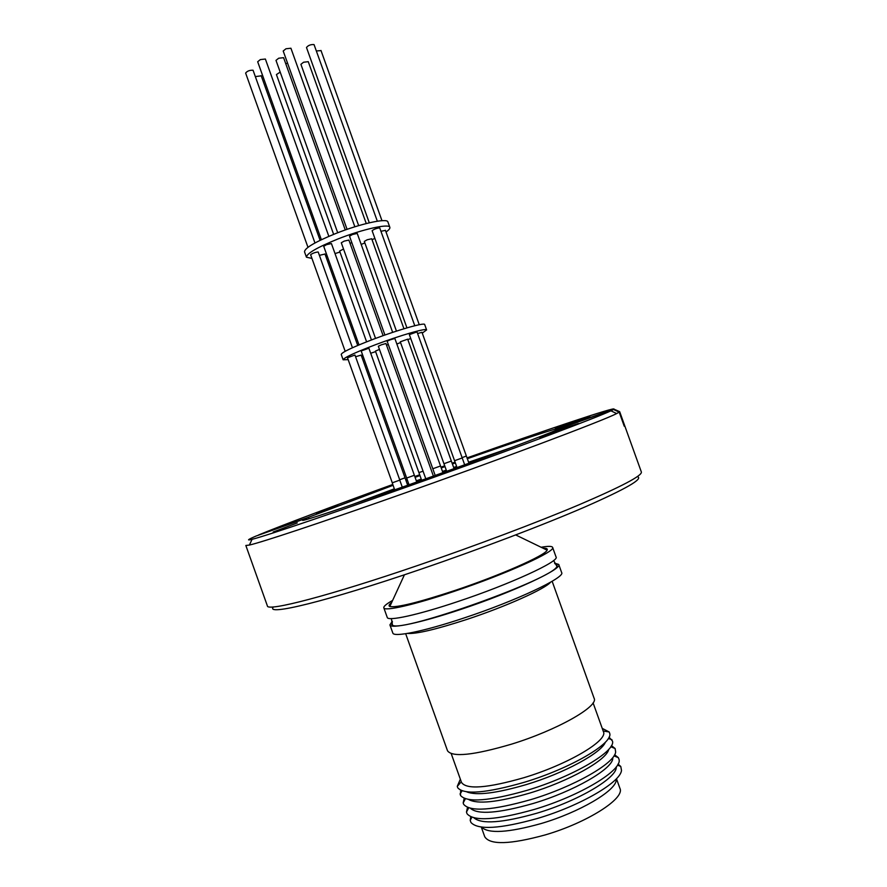 <?xml version="1.0" encoding="UTF-8"?>
<svg xmlns="http://www.w3.org/2000/svg" width="887" height="887" viewBox="0 0 887 887"><rect width="100%" height="100%" fill="white"/><g stroke="black" fill="none" stroke-linecap="round" stroke-linejoin="round"><path stroke-width="1.33" d="M554.974 563.81L557.058 564.675L556.925 566.349C554.464 578.335 401.922 632.941 392.509 625.213L391.344 624.004L392.409 622.02M316.526 513.362L337.559 505.501L316.526 513.362M273.196 532.012L297.278 522.953L273.196 532.012M394.959 490.943L379.048 496.199L403.208 487.074L419.229 481.785L394.959 490.943M557.202 431.537L539.64 437.369L560.717 429.43L578.391 423.565L557.202 431.537M571.217 423.143L555.34 428.454L589.966 416.125L571.217 423.143M455.275 462.792L452.337 463.834M444.919 466.396L441.116 467.626M441.061 467.504L444.786 466.041M452.148 463.324L455.075 462.26M637.321 476.641C643.818 478.603 626.433 488.682 585.154 506.865C543.875 524.749 480.155 549.009 420.848 569.243C325.839 601.752 264.581 616.343 273.451 606.919M467.283 458.723C518.119 440.828 559.63 426.991 559.841 428.144L613.948 409.151L619.658 411.646L641.368 472.017C642.255 475.698 621.488 486.608 579.067 504.77C536.89 522.565 475.443 545.749 418.287 565.296C328.844 595.953 267.098 611.786 267.386 605.921L245.843 545.483L249.38 545.062C261.532 542.345 318.633 523.452 393.828 496.92C497.751 460.331 603.825 420.416 616.653 413.564L619.204 412.156L613.505 409.484L558.854 428.842C553.155 432.291 478.636 460.187 405.381 486.054C344.644 507.552 301.591 521.767 302.545 520.27L306.303 518.263L306.714 519.427M619.603 411.812L624.248 426.203L619.204 412.156M391.644 602.55C388.972 604.579 388.373 605.888 389.825 606.497C396.567 607.883 418.287 602.528 454.976 590.454C500.268 575.33 545.427 555.351 547.124 550.173C547.867 548.776 546.558 548.155 543.221 548.288M455.042 462.149L452.104 463.191M444.709 465.819L440.95 467.161M419.695 474.767L414.806 476.53M407.111 479.302L405.78 479.778M392.808 484.468C334.122 505.734 280.469 525.847 258.616 534.972L308.521 517.298L393.096 485.289M309.042 518.762L308.521 517.298M406.058 480.577L407.388 480.1M415.083 477.317L419.972 475.554M441.227 467.948L444.997 466.606M452.392 463.979L455.33 462.947M453.667 467.493L456.617 466.451M468.58 462.249L512.043 447.336M392.619 600.421C386.388 603.958 383.45 606.42 383.816 607.817C384.282 611.609 414.329 604.834 454.055 591.407C506.133 574.033 556.337 551.248 552.612 547.379C552.002 546.07 548.166 546.037 541.103 547.257M383.816 607.817L387.253 617.441C387.819 621.488 417.954 614.979 457.703 601.597C509.814 584.311 559.908 561.205 556.06 556.992L552.612 547.379M351.662 504.77L394.338 488.837M407.288 484.102L408.63 483.615M416.325 480.832L421.225 479.069M442.491 471.452L446.272 470.11M392.309 621.244L389.914 624.891L392.819 633.019C393.529 637.498 423.831 631.411 463.613 618.117C515.779 600.954 565.695 577.337 561.648 572.57L558.732 564.442L554.563 563.145M389.914 624.891C390.546 629.149 420.76 622.829 460.53 609.502C512.675 592.272 562.68 568.922 558.732 564.442M405.669 633.717L447.525 750.801C452.326 757.487 473.625 755.28 511.4 744.193C556.825 730.267 598.947 706.318 594.124 698.313L552.146 581.273M451.228 753.662L461.517 782.445C466.484 789.763 487.296 788.177 523.951 777.688C567.957 764.461 608.415 740.39 603.404 731.642L593.081 702.87M460.353 779.174L457.271 786.348L457.736 787.778C464.045 795.018 486.264 793.178 524.383 782.256C570.552 768.397 613.394 743.184 609.702 733.361L609.158 731.963L602.229 728.371M466.706 791.858C476.397 795.783 496.288 793.355 526.401 784.551C564.398 773.12 601.563 752.83 605.366 742.208M460.663 790.295L460.486 795.439C466.917 802.846 489.18 801.138 527.255 790.284C573.401 776.502 616.132 751.112 612.451 741.033L609.047 737.164M468.669 799.52C477.505 804.431 497.773 802.314 529.484 793.155C568.944 781.358 606.941 759.937 608.715 749.382M464.167 798.333L463.18 802.935L463.657 804.321C470.099 812.026 492.418 810.485 530.626 799.686C573.778 786.824 614.935 763.197 615.645 751.965L615.123 748.528L611.442 745.612M470.509 808.345C477.738 814.909 498.605 813.301 533.087 803.511C573.479 791.514 612.03 769.295 612.806 758.551M467.493 807.414L466.473 812.06L467.039 813.745C473.736 821.584 496.099 820.165 534.129 809.487C580.22 795.872 622.741 770.027 619.004 759.339L618.372 757.675L614.636 754.726M473.98 817.847C481.53 824.444 502.397 822.925 536.58 813.29C578.391 800.95 617.607 777.555 616.243 766.9M421.924 332.326L417.577 333.523M442.923 472.66L394.859 338.468L390.18 339.821L387.131 341.24L435.195 475.432M354.955 355.022L347.482 357.749L392.287 482.816L399.815 480.111L354.955 355.022M379.459 349.378L375.434 351.119L418.919 472.605L423.066 471.185M407.676 339.167L400.292 341.817L443.955 463.724L451.339 461.074L407.676 339.167M361.076 355.133L355.654 356.718M368.881 348.214L361.186 350.964L406.656 478.038L414.362 475.277L368.881 348.214M416.945 331.904L409.417 334.621M470.764 816.794L470.21 820.364L470.942 822.46C478.015 830.21 500.201 828.868 537.489 818.446C580.309 805.828 620.955 781.979 621.488 770.304L620.767 766.468L618.062 764.051M433.399 476.075L385.934 343.502L381.299 344.832L378.328 346.218L425.793 478.803M386.51 345.132L388.295 344.489M481.508 827.116C488.404 833.913 508.284 832.716 541.159 823.535C579.3 812.337 615.578 790.949 616.243 780.216M396.844 344.012L400.558 342.582M407.843 339.654L410.725 338.457M422.267 333.135L426.614 329.909C426.802 327.724 400.602 335.231 375.644 344.655C354.756 352.649 343.923 357.694 343.136 359.8L348.147 359.612M426.614 329.909L424.685 324.531C424.84 322.247 398.618 329.665 373.66 339.111C352.782 347.127 341.961 352.228 341.218 354.412L343.136 359.8M481.297 827.083L484.757 836.774C490.023 845.134 510.18 844.513 545.228 834.911C587.238 822.704 625.257 798.333 619.924 788.377L616.698 779.363M403.94 328.767L371.697 238.758L367.174 239.778L364.324 241.408L396.456 331.117M385.401 230.387L380.944 231.274M379.725 228.059L379.658 227.859C376.531 228.258 374.015 229.201 372.119 230.698L372.207 230.775M392.664 332.37L357.239 233.436L352.461 234.501L349.522 236.208L384.914 335.031M366.597 341.828L331.428 243.57L326.582 244.635L323.722 246.309L359.013 344.91M318.167 252.207L318.078 251.963C314.896 252.396 312.412 253.316 310.627 254.735L345.176 351.296M324.919 254.07L319.387 255.345M343.535 249.036L339.61 251.043L371.442 339.954M351.829 242.661L350.055 243.304M383.117 335.652L348.89 240.067L344.167 241.12L341.295 242.783L375.534 338.413M361.175 244.435L364.867 242.916M372.052 239.723L374.868 238.381M386.045 232.017C388.905 229.966 390.18 228.402 389.848 227.338C389.371 223.302 362.617 229.179 337.825 239.024C317.114 247.44 306.647 253.505 306.436 257.208L311.947 258.427M389.848 227.338L387.918 221.961C387.419 217.825 360.632 223.613 335.84 233.481C315.14 241.929 304.696 248.038 304.518 251.83L306.436 257.208M366.253 223.546L308.266 61.669L303.576 62.234L300.904 64.341L358.681 225.631M320.983 50.626L316.337 50.958M314.109 44.927L313.987 44.561C310.65 44.394 308.155 45.37 306.492 47.499L306.614 47.665M354.855 226.784L290.914 48.231L285.958 48.774L283.208 51.002L347.072 229.345M328.844 236.352L265.368 59.03L260.357 59.584L257.685 61.746L321.371 239.723M314.963 242.971L253.05 70.217C249.679 70.106 247.207 71.049 245.632 73.067L307.966 247.307M261.144 75.85L255.423 76.592M280.192 72.102L276.434 74.575L333.634 234.368M287.532 63.088L285.758 63.742M345.276 229.966L283.585 57.677L278.684 58.232L275.99 60.383L337.703 232.76M467.039 458.058L472.738 456.251L467.183 458.457M613.948 409.151C616.487 406.268 545.937 429.951 466.983 457.914M306.303 518.263L256.121 536.025C247.673 539.64 246.32 540.737 252.052 539.318C266.311 535.848 343.147 509.792 432.479 477.805C521.811 445.828 597.727 417.189 610.943 410.814L613.505 409.484M556.925 566.349L553.621 560.506M361.519 356.119L362.883 355.709M370.688 353.259L375.611 351.629M325.717 256.066L327.092 255.722M334.998 253.571L339.976 252.052M550.616 582.171C545.239 588.868 505.69 606.641 466.75 619.459C435.949 629.46 416.169 634.127 407.432 633.429M466.274 456.073L462.06 457.659M440.529 465.997L432.789 468.757M404.982 477.816L399.693 479.778M462.116 457.991L454.576 460.697M399.749 480.122L402.277 487.151M391.355 618.605L392.509 625.213M515.702 534.939L547.124 550.173M603.171 730.999L609.158 731.963M608.316 738.494L611.941 739.658M610.777 746.721L615.123 748.528M613.97 755.857L618.372 757.675M468.957 463.236L421.957 332.259M394.682 489.835L392.231 482.827M454.089 468.635L451.339 461.074M407.676 485.244L361.142 355.044M409.029 484.757L406.656 478.038M457.027 467.571L409.339 334.587M617.485 765.104L620.767 766.468M406.933 327.868L372.119 230.698M369.291 222.803L306.492 47.499M404.439 574.776L389.825 606.497M252.052 539.318L249.38 545.062M610.943 410.814L616.653 413.564M461.284 781.802L457.271 786.348M462.072 790.86L460.009 794.053M465.398 798.777L463.18 802.935M468.713 807.857L466.473 812.06M421.658 480.277L418.919 472.605M446.704 471.296L443.955 463.724M416.746 482.029L414.362 475.277M464.666 464.799L416.979 331.838M471.884 817.237L470.21 820.364M419.252 324.709L385.413 230.276M414.783 325.729L379.747 227.937M352.449 347.748L318.211 252.052M357.705 345.453L324.952 253.926M381.975 220.686L320.972 50.437M377.341 221.218L314.098 44.727M320.096 240.344L261.144 75.617"/></g></svg>
